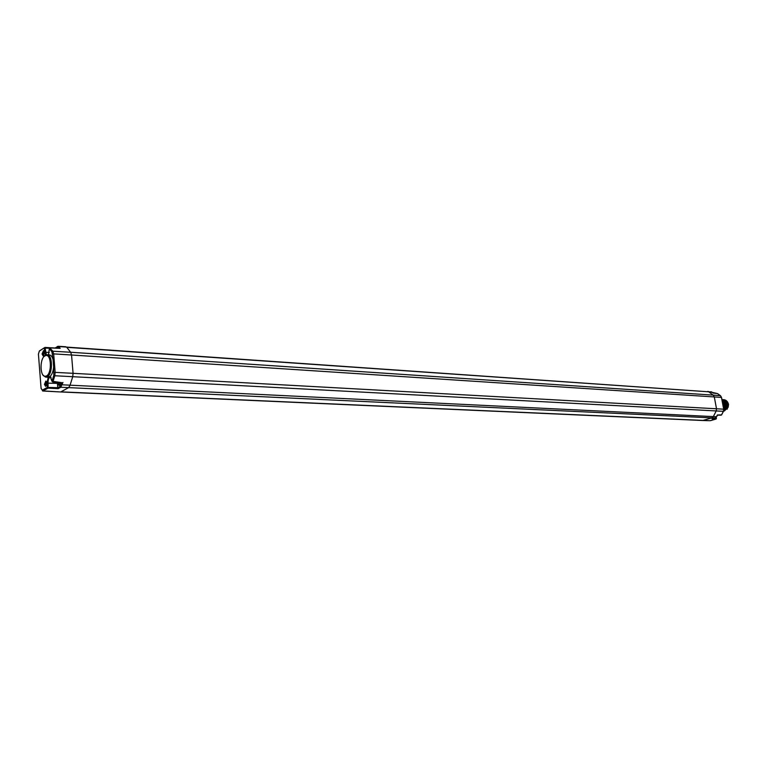 <?xml version="1.0" encoding="UTF-8"?>
<svg xmlns="http://www.w3.org/2000/svg" width="767" height="767" viewBox="0 0 767 767"><rect width="100%" height="100%" fill="white"/><g stroke="black" fill="none" stroke-linecap="round" stroke-linejoin="round"><path stroke-width="1.15" d="M47.899 377.259L50.133 376.376C52.022 374.517 53.201 371.41 53.652 367.057L53.048 359.502C52.166 356.578 50.89 355.035 49.222 354.862L46.797 354.747L44.256 356.329M42.06 353.999L43.47 350.644L44.438 352.571L43.153 355.936L42.06 353.999M44.448 384.392L45.847 381.055L46.845 383.04L45.589 386.376L44.448 384.392M57.381 382.397L57.41 383.375L46.988 383.126L48.225 377.268M50.133 376.376L51.983 381.352M43.163 375.226L45.56 377.105L47.266 376.76C52.952 374.114 52.76 354.412 47.075 354.747M45.358 355.284L44.227 348.122L49.481 348.189M39.347 351.085L38.408 354.143L39.347 351.085L44.975 347.413L46.356 354.814M721.987 399.856C725.266 402.224 725.86 405.331 723.751 409.185C725.898 405.34 725.304 402.215 721.987 399.837L723.664 403.365L723.434 407.478M722.226 401.515L722.936 405.264M716.33 418.542L713.885 418.36M716.177 418.945L716.119 417.382M42.645 390.988L48.1 388.16L48.043 382.963C48.005 379.502 48.791 377.546 50.401 377.096L51.073 377.374M38.427 354.124L41.082 388.361L42.396 390.135L47.324 387.383L57.755 387.699L57.41 383.375M46.988 383.126L47.324 387.383L48.1 388.16L58.177 388.658L57.755 387.709L59.989 386.472L61.12 384.746L713.32 416.596L716.483 416.721L717.279 415.187M53.652 367.057L53.805 375.322L51.993 381.189L61.763 382.685M53.805 375.322L54.812 375.744L53 381.611L52.357 381.448M53.048 359.502L51.926 351.842L49.404 348.736M54.649 348.026L44.975 347.413L39.568 350.816M58.666 348.208L58.081 347.461L58.992 346.847L60.171 348.362L59.26 348.323M52.607 354.038L53.671 353.884L52.837 351.219L49.884 348.017M713.224 393.068L711.853 392.062L708.67 391.803L713.224 395.12L714.288 396.913L716.522 408.773L73.076 373.318L72.712 376.779L69.941 385.58L68.551 387.68L60.9 391.851L710.031 420.709L702.764 420.498L711.805 417.919L713.32 416.596L716.205 410.987L716.522 408.773L723.684 409.195L721.45 397.411L71.542 354.996L73.076 373.318L55.157 372.378L54.812 375.744L723.377 411.323L721.574 414.803M712.313 418.811L715.007 418.025L60.756 387.249L62.952 382.465M723.818 409.818C726.656 405.513 726.033 402.119 721.948 399.645L722.102 399.703C726.023 402.244 726.589 405.609 723.818 409.789M723.693 403.49L723.454 407.584M722.533 400.556C724.642 402.848 725.007 405.484 723.626 408.485M721.939 399.569C726.752 402.119 727.365 405.705 723.78 410.326C727.413 405.714 726.8 402.119 721.929 399.559L722.15 399.569C727.557 402.339 728.065 406.069 723.684 410.738M723.645 408.59L724.681 405.388L723.77 402.129M723.636 401.927L722.888 401.141M723.684 410.757L725.314 409.511C727.835 404.583 726.8 401.275 722.188 399.569M722.485 399.597L722.725 399.597C727.337 401.304 728.372 404.621 725.85 409.54L723.693 410.987C728.688 406.577 728.372 402.78 722.773 399.607M724.297 411.016L724.269 411.016C729.264 406.606 728.938 402.809 723.329 399.636L723.3 399.636C728.909 402.809 729.235 406.596 724.269 411.016M723.914 399.674L728.075 403.049L728.458 405.072C728.075 401.889 726.55 400.086 723.866 399.674L723.626 399.665M725.707 408.984C727.241 406.865 727.365 404.631 726.071 402.292M725.927 402.09L724.422 400.796M724.336 411.007L728.161 407.277L728.458 405.072M727.682 402.205L728.545 404.286L727.174 409.223M723.626 408.523C725.055 405.465 724.681 402.79 722.485 400.489M723.463 407.641L723.607 403.097M44.898 355.85C39.779 358.371 39.769 376.003 44.898 376.3L46.49 375.974C51.926 373.424 51.504 354.536 46.049 355.466L44.898 355.85M43.987 355.198L43.125 353.846L44.218 351.487L43.47 350.644M46.413 385.619L45.521 384.229L46.605 381.889L45.847 381.055M57.956 382.445C58.071 384.67 58.656 385.648 59.711 385.36L60.929 382.704L59.692 385.197L59.03 382.541M42.396 390.135L43.163 390.902L60.449 391.956M41.111 388.524L38.436 354.306M50.91 377.124L50.2 376.626L51.945 380.518M60.171 348.362L50.296 347.93L49.385 348.544L48.494 354.824M44.553 352.341L49.28 352.398M712.073 418.878L716.023 419.041L710.031 420.709M58.177 388.658L60.756 387.249L59.989 386.472M61.734 382.771L61.12 384.746M54.093 372.541L55.157 372.378L53.671 353.884L71.542 354.996L70.669 352.264L713.224 395.12L720.424 395.695L721.536 397.459L722.428 402.157M51.926 351.842L52.837 351.219L70.669 352.264L66.777 347.326L708.67 391.803L57.458 346.454M45.071 347.451L54.697 347.978M58.081 347.461L56.796 347.135L55.262 348.055M56.796 347.135L57.439 346.454M723.693 409.281L723.444 411.189M715.112 417.986L716.551 416.596M720.558 395.801L717.471 393.557L713.291 393.107M717.529 393.567L707.653 391.41M717.404 414.957L721.613 414.88L723.454 411.304M717.5 415.187L716.081 417.382M50.018 377.153L50.267 376.635M41.082 388.361L42.77 391.007L60.478 391.956L702.745 420.498M51.907 380.355L52.655 381.995L62.012 382.791M45.838 377.134L47.995 377.268M48.465 354.824L49.366 348.563L50.133 347.834L59.682 348.247M716.196 417.353L716.397 418.466M716.09 419.022L716.407 418.494M716.052 419.031L710.549 420.642M65.828 346.751L58.071 346.291L55.032 348.045M722.878 404.535L723.76 409.214M716.589 416.663L717.366 415.168M715.074 418.005L716.57 416.711M711.901 392.081L710.808 391.678M717.576 393.605L720.472 395.705M720.529 395.753L721.526 397.431M723.77 409.242L723.482 411.265M717.356 415.187L721.162 415.168M712.246 418.83L715.036 418.015M717.615 415.187L716.042 417.421M44.898 376.3L45.56 377.105M46.049 355.466L46.797 354.747M43.911 355.207L43.153 355.936M46.336 385.638L45.589 386.376"/></g></svg>
